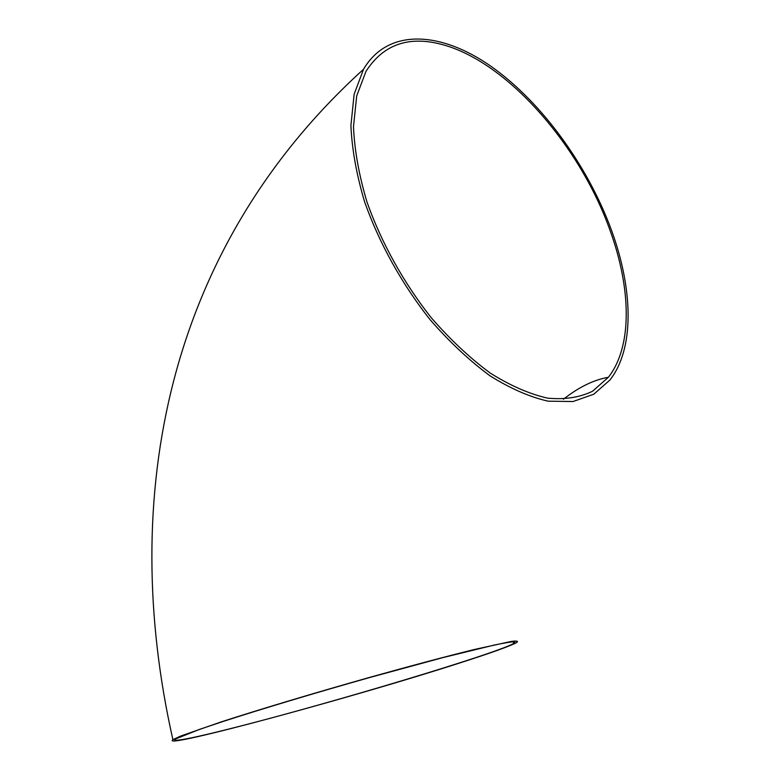 <?xml version="1.0" encoding="UTF-8"?>
<svg xmlns="http://www.w3.org/2000/svg" width="780" height="780" viewBox="0 0 780 780"><rect width="100%" height="100%" fill="white"/><g stroke="black" fill="none" stroke-linecap="round" stroke-linejoin="round"><path stroke-width="1.17" d="M611.471 230.197C633.184 289.448 634.627 348.699 609.901 380.035L593.804 394.212L573.027 401.534L548.164 401.183C529.834 397.049 510.471 388.596 490.074 375.843C469.502 360.691 449.514 341.981 430.111 319.712C402.061 284.32 379.139 243.067 364.591 201.805C356.499 174.623 351.946 149.204 350.912 125.531L354.139 94.204L363.519 69.284C387.972 27.573 441.275 31.229 491.527 66.69C542.022 102.531 587.935 166.023 611.471 230.197M459.04 663.195C490.142 653.24 509.301 646.396 516.526 642.652C518.749 641.111 516.974 640.702 511.202 641.443L474.24 649.516C446.881 656.273 410.377 665.983 369.71 677.371C314.857 692.864 259.077 709.605 220.974 721.978L180.804 736.008L172.897 739.664C158.33 750.175 356.928 696.199 459.04 663.195M238.875 726.502C333.235 702.429 494.803 654.03 513.815 643.442L514.966 641.774C512.158 641.667 505.235 642.759 494.208 645.07L442.952 657.599L369.281 677.635C315.354 692.855 260.52 709.322 223.031 721.481L199.368 729.437L175.685 738.904C169.289 743.048 196.843 737.305 238.875 726.502M609.892 229.983C631.234 288.259 632.619 346.476 608.371 377.276L592.517 391.258C579.628 397.488 564.642 399.779 547.56 398.131C529.503 394.036 510.442 385.71 490.357 373.152C470.106 358.215 450.44 339.787 431.36 317.869C403.767 283.023 381.225 242.434 366.922 201.835C358.976 175.091 354.49 150.072 353.486 126.779L356.684 95.96L365.937 71.438C383.243 44.401 408.769 35.461 442.504 44.616C507.556 62.117 579.852 145.684 609.892 229.983M363.519 69.284C166.374 248.099 118.199 497.006 172.897 739.664M513.815 643.442L513.24 641.696M563.394 399.262C578.731 387.192 593.716 379.86 608.371 377.276"/></g></svg>
